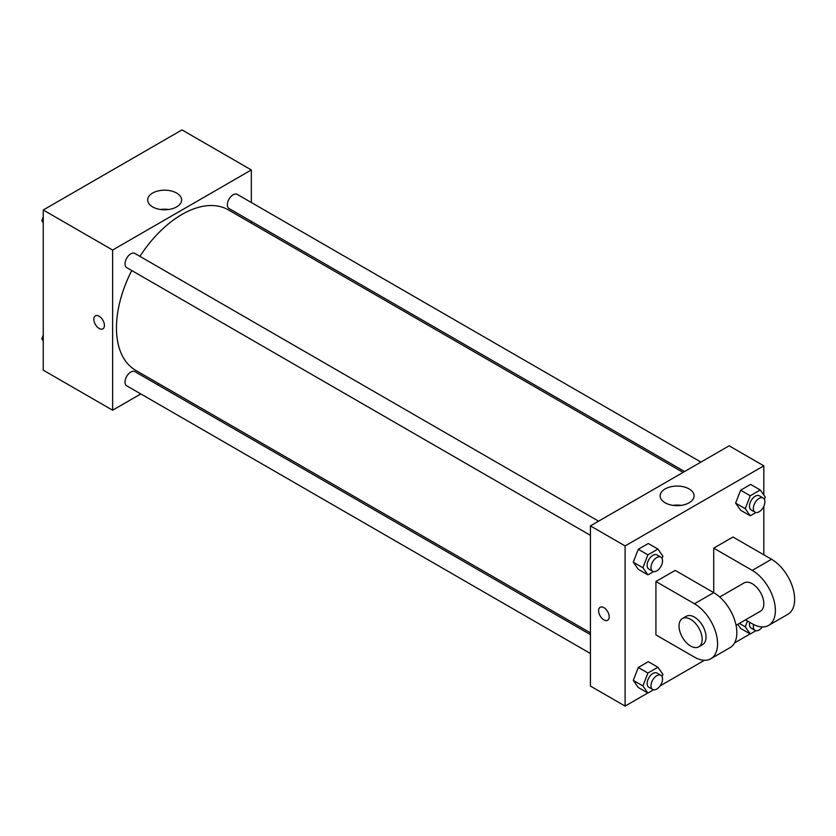 <?xml version="1.0" encoding="UTF-8"?>
<svg xmlns="http://www.w3.org/2000/svg" width="836" height="836" viewBox="0 0 836 836"><rect width="100%" height="100%" fill="white"/><g stroke="black" fill="none" stroke-linecap="round" stroke-linejoin="round"><path stroke-width="1.25" d="M140.814 393.934L112.62 410.215L43.253 370.17L43.253 209.993L181.976 129.904L251.333 169.948L251.333 202.511M158.694 383.609L157.168 384.497M131.754 270.519A92.639 53.483 120 0 0 116.465 327.9A92.639 53.483 120 0 0 135.651 370.306L590.425 632.862M683.064 472.413L228.291 209.857A92.639 53.483 120 0 0 139.925 256.359M251.333 221.394L251.333 223.16M112.62 410.215L112.62 250.037L251.333 169.948M700.934 462.089L237.236 194.37A8.172 4.723 120 0 0 230.935 196.564A8.172 4.723 120 0 0 227.371 204.789A8.172 4.723 120 0 0 229.064 208.53L684.59 471.525M590.425 634.628L134.889 371.633A8.172 4.723 120 0 0 128.587 373.828A8.172 4.723 120 0 0 125.024 382.052A8.172 4.723 120 0 0 126.717 385.793L590.425 653.512M590.425 535.333L126.717 267.614A8.172 4.723 -60 0 1 126.717 258.178A8.172 4.723 -60 0 1 134.889 253.454L598.597 521.173M112.62 250.037L43.253 209.993M152.633 206.91A16.971 9.792 180 0 1 147.669 199.982A16.971 9.792 180 0 1 164.64 190.19A16.971 9.792 180 0 1 181.6 199.982A16.971 9.792 180 0 1 171.129 209.031A16.971 9.792 180 0 1 152.633 206.91M104.427 325.403A7.493 4.326 60 0 1 102.88 328.83A7.493 4.326 60 0 1 95.388 324.504A7.493 4.326 60 0 1 95.388 315.851A7.493 4.326 60 0 1 101.156 317.858A7.493 4.326 60 0 1 104.427 325.403M102.88 328.83A7.493 4.326 60 0 1 95.388 324.504A7.493 4.326 60 0 1 95.388 315.851M160.522 209.481A16.971 9.792 180 0 1 168.747 209.481M647.795 692.992L625.098 706.096L590.425 686.074L590.425 525.896L729.138 445.807L763.822 465.83L763.822 495.037M43.253 222.784L41.8 220.714L43.253 216.952M46.743 207.986L56.932 202.093M43.253 221.55L41.8 220.714M149.08 148.892L159.279 143.008M43.253 340.963L41.8 338.883L43.253 335.131M43.253 339.729L41.8 338.883M653.574 571.615L647.91 574.875L642.905 567.759L647.91 554.853L657.922 549.074L662.927 556.201L662.06 558.448M660.858 557.121L657.012 554.905A8.172 4.723 120 0 0 650.711 557.089A8.172 4.723 120 0 0 647.137 565.314A8.172 4.723 120 0 0 648.83 569.055L652.686 571.281A8.172 4.723 120 0 0 660.858 566.568A8.172 4.723 120 0 0 660.858 557.121A8.172 4.723 120 0 0 654.567 559.315A8.172 4.723 120 0 0 650.993 567.539A8.172 4.723 120 0 0 652.686 571.281M647.91 574.875L638.286 569.316L633.28 562.2L638.286 549.294L648.297 543.515L657.922 549.074M642.905 567.759L633.28 562.2L638.286 549.294L648.297 543.515M647.91 554.853L638.286 549.294M755.922 512.52L750.258 515.791L745.252 508.675L750.258 495.769L760.269 489.99L765.274 497.117L764.397 499.364M763.205 498.037L759.349 495.811A8.172 4.723 120 0 0 753.048 498.005A8.172 4.723 120 0 0 749.484 506.229A8.172 4.723 120 0 0 751.177 509.97L755.033 512.196A8.172 4.723 120 0 0 763.205 507.473A8.172 4.723 120 0 0 763.205 498.037A8.172 4.723 120 0 0 756.904 500.231A8.172 4.723 120 0 0 753.34 508.455A8.172 4.723 120 0 0 755.033 512.196M750.258 515.791L740.623 510.232L735.617 503.115L740.623 490.209L750.634 484.431L760.269 489.99M745.252 508.675L735.617 503.115L740.623 490.209L750.634 484.431M750.258 495.769L740.623 490.209M653.574 689.784L647.91 693.054L642.905 685.938L647.91 673.032L657.922 667.253L662.927 674.38L662.06 676.627M660.858 675.3L657.012 673.074A8.172 4.723 120 0 0 650.711 675.269A8.172 4.723 120 0 0 647.137 683.493A8.172 4.723 120 0 0 648.83 687.234L652.686 689.46A8.172 4.723 120 0 0 660.858 684.736A8.172 4.723 120 0 0 660.858 675.3A8.172 4.723 120 0 0 654.567 677.494A8.172 4.723 120 0 0 650.993 685.719A8.172 4.723 120 0 0 652.686 689.46M647.91 693.054L638.286 687.495L633.28 680.379L638.286 667.473L648.297 661.694L657.922 667.253M642.905 685.938L633.28 680.379L638.286 667.473L648.297 661.694M647.91 673.032L638.286 667.473M755.922 630.699L750.258 633.97L745.252 626.843L747.509 621.043M749.735 622.329A8.172 4.723 120 0 0 749.484 624.408A8.172 4.723 120 0 0 751.177 628.149L755.033 630.375A8.172 4.723 120 0 0 762.369 626.927M750.258 633.97L740.623 628.411L737.76 624.335L740.623 628.411M745.252 626.843L739.327 623.426M753.591 624.513A8.172 4.723 120 0 0 753.34 626.634A8.172 4.723 120 0 0 755.033 630.375M603.905 619.884A7.493 4.326 -120 0 0 607.657 620.26A7.493 4.326 60 0 1 603.905 619.884A7.493 4.326 60 0 1 599.015 613.29A7.493 4.326 60 0 1 600.164 607.281A7.493 4.326 -120 0 0 599.015 613.279A7.493 4.326 -120 0 0 603.905 619.884M600.164 607.281A7.493 4.326 60 0 1 607.657 611.607A7.493 4.326 60 0 1 607.657 620.26M625.098 706.096L625.098 545.918L590.425 525.896L729.138 445.807M590.425 686.074L590.425 525.896M689.115 488.935A16.971 9.792 180 0 1 694.089 495.863A16.971 9.792 180 0 1 677.118 505.655A16.971 9.792 180 0 1 660.147 495.863A16.971 9.792 180 0 1 670.629 486.813A16.971 9.792 180 0 1 689.115 488.935M625.098 545.918L763.822 465.83M681.235 505.362A16.971 9.792 0 0 0 673.011 505.362M763.822 506.282L763.822 554.811M750.143 633.907L734.583 642.884M704.424 660.294L660.137 685.865M740.623 510.232L735.617 503.115M638.286 569.316L633.28 562.2M638.286 687.495L633.28 680.379M655.926 581.511L694.455 603.759A32.698 18.873 60 0 1 715.815 632.57A32.698 18.873 60 0 1 710.809 658.768A32.698 18.873 60 0 1 694.455 657.148L655.926 634.9L655.926 581.511L675.195 570.392L713.725 592.64L713.725 548.144L732.994 537.015L771.523 559.263A32.698 18.873 60 0 1 792.883 588.074A32.698 18.873 60 0 1 787.878 614.282L768.608 625.401A32.698 18.873 60 0 1 752.254 623.781L745.482 619.873M710.809 658.768L730.068 647.649A32.698 18.873 -120 0 0 735.084 621.451A32.698 18.873 -120 0 0 713.725 592.64L694.455 603.759M719.712 596.998L744.082 582.932A16.344 9.436 60 0 1 756.684 587.311A16.344 9.436 60 0 1 763.822 603.759A16.344 9.436 60 0 1 760.436 611.241L736.056 625.318M771.523 559.263L752.254 570.392L713.725 548.144M752.254 570.392A32.698 18.873 60 0 1 773.613 599.203A32.698 18.873 60 0 1 768.608 625.401M682.437 618.525L686.283 616.299A16.344 9.436 60 0 1 698.886 620.678A16.344 9.436 60 0 1 706.023 637.126A16.344 9.436 60 0 1 702.637 644.608L698.781 646.834A16.344 9.436 60 0 1 682.427 637.398A16.344 9.436 60 0 1 682.437 618.525A16.344 9.436 60 0 1 695.029 622.904A16.344 9.436 60 0 1 702.167 639.352A16.344 9.436 60 0 1 698.781 646.834"/></g></svg>

